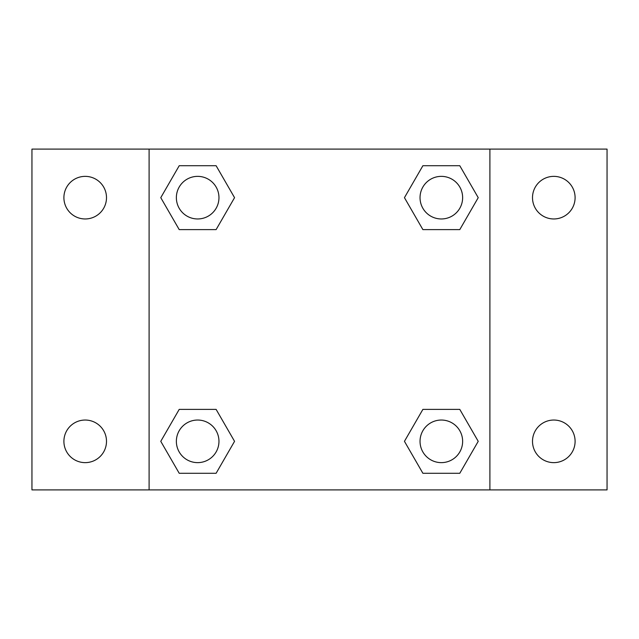 <?xml version="1.0" encoding="UTF-8"?>
<svg xmlns="http://www.w3.org/2000/svg" width="639" height="639" viewBox="0 0 639 639"><rect width="100%" height="100%" fill="white"/><g stroke="black" fill="none" stroke-linecap="round" stroke-linejoin="round"><path stroke-width="0.96" d="M31.95 149.103L607.05 149.103L607.05 489.897L31.95 489.897L31.95 149.103M553.797 176.364A21.303 21.303 0 0 1 575.1 197.667A21.303 21.303 0 0 1 553.797 218.961A21.303 21.303 0 0 1 532.503 197.667A21.303 21.303 0 0 1 553.797 176.364M553.797 420.039A21.303 21.303 0 0 1 575.1 441.333A21.303 21.303 0 0 1 553.797 462.636A21.303 21.303 0 0 1 532.503 441.333A21.303 21.303 0 0 1 553.797 420.039M85.203 420.039A21.303 21.303 0 0 1 106.497 441.333A21.303 21.303 0 0 1 85.203 462.636A21.303 21.303 0 0 1 63.9 441.333A21.303 21.303 0 0 1 85.203 420.039M85.203 176.364A21.303 21.303 0 0 1 106.497 197.667A21.303 21.303 0 0 1 85.203 218.961A21.303 21.303 0 0 1 63.9 197.667A21.303 21.303 0 0 1 85.203 176.364M179.216 409.383L216.11 409.383L234.553 441.333L216.11 473.283L179.216 473.283L160.772 441.333L179.216 409.383L216.11 409.383L179.216 409.383M422.89 165.717L459.784 165.717L478.228 197.667L459.784 229.617L422.89 229.617L404.447 197.667L422.89 165.717L459.784 165.717L422.89 165.717M149.103 489.897L149.103 149.103M489.897 149.103L489.897 489.897M179.216 165.717L216.11 165.717L234.553 197.667L216.11 229.617L179.216 229.617L160.772 197.667L179.216 165.717L216.11 165.717L179.216 165.717M422.89 409.383L459.784 409.383L478.228 441.333L459.784 473.283L422.89 473.283L404.447 441.333L422.89 409.383L459.784 409.383L422.89 409.383M459.784 473.283L422.89 473.283L459.784 473.283M462.636 441.333A21.303 21.303 0 0 0 430.686 422.89A21.303 21.303 0 0 0 430.686 459.784A21.303 21.303 0 0 0 462.636 441.333M216.11 473.283L179.216 473.283L216.11 473.283M218.961 441.333A21.303 21.303 0 0 0 187.011 422.89A21.303 21.303 0 0 0 187.011 459.784A21.303 21.303 0 0 0 218.961 441.333M459.784 229.617L422.89 229.617L459.784 229.617M462.636 197.667A21.303 21.303 0 0 0 430.686 179.216A21.303 21.303 0 0 0 430.686 216.11A21.303 21.303 0 0 0 462.636 197.667M216.11 229.617L179.216 229.617L216.11 229.617M218.961 197.667A21.303 21.303 0 0 0 187.011 179.216A21.303 21.303 0 0 0 187.011 216.11A21.303 21.303 0 0 0 218.961 197.667"/></g></svg>
